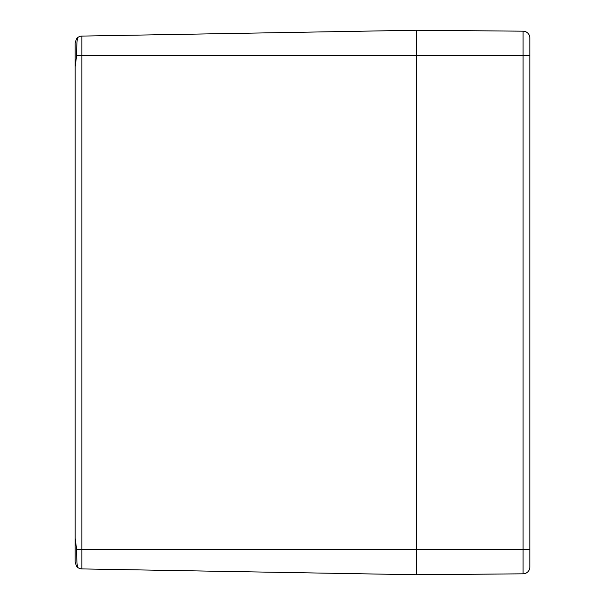 <?xml version="1.0" encoding="UTF-8"?>
<svg xmlns="http://www.w3.org/2000/svg" width="605" height="605" viewBox="0 0 605 605"><rect width="100%" height="100%" fill="white"/><g stroke="black" fill="none" stroke-linecap="round" stroke-linejoin="round"><path stroke-width="0.91" d="M75.171 562.106L75.171 532.097L75.171 562.106C76.245 565.917 77.115 567.702 77.765 567.452L77.811 567.49A6.806 6.806 0 0 0 81.856 568.912L81.856 36.088A6.806 6.806 0 0 0 77.765 37.548L77.765 37.548C77.032 39.091 76.661 44.974 76.661 55.206L75.171 66.709L75.171 538.291L76.661 549.794C76.661 560.033 77.032 565.917 77.765 567.452A6.806 6.806 0 0 0 81.856 568.912L416.391 574.75L416.391 30.25L81.856 36.088A6.806 6.806 0 0 0 77.765 37.548C77.115 37.298 76.245 39.083 75.171 42.895L75.171 72.903L75.171 42.895M75.171 532.097L75.171 518.485M75.171 494.89L75.171 110.11M75.171 86.515L75.171 72.903M77.811 37.51A6.806 6.806 0 0 1 81.856 36.088A6.806 6.806 0 0 0 77.811 37.51M76.661 55.206L523.083 55.206L523.083 31.18L416.391 30.25L416.391 574.75L523.083 573.82A6.806 6.806 0 0 0 529.829 567.014L529.829 37.986A6.806 6.806 0 0 0 523.083 31.18A6.806 6.806 0 0 1 529.829 37.986M529.829 566.582L529.829 549.794L523.083 549.794L523.083 573.82M76.661 549.794L523.083 549.794L523.083 55.206L529.829 55.206L529.829 38.417M77.811 567.49A6.806 6.806 0 0 0 81.856 568.912"/></g></svg>
